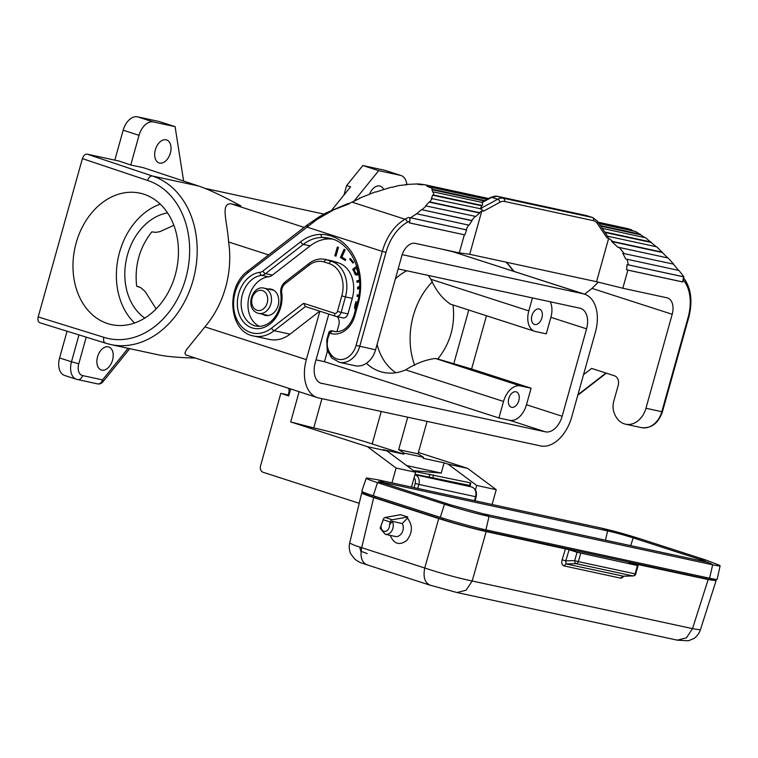 <?xml version="1.0" encoding="UTF-8"?>
<svg xmlns="http://www.w3.org/2000/svg" width="758" height="758" viewBox="0 0 758 758"><rect width="100%" height="100%" fill="white"/><g stroke="black" fill="none" stroke-linecap="round" stroke-linejoin="round"><path stroke-width="1.14" d="M290.665 388.996L288.732 395.913L280.811 393.355L260.572 465.819A5.382 4.16 102.2 0 0 263.092 472.272L359.216 503.293M411.48 487.072L415.611 472.262L386.997 450.934L367.469 446.708L396.093 468.037L391.952 482.846M367.469 446.708L290.693 421.931L299.126 391.725M321.932 398.661L313.755 427.919L290.693 421.931M427.095 421.391L418.028 453.843L423.542 457.311L404.185 453.123L403.891 454.165L372.178 443.932A43.045 2.094 15.6 0 0 313.755 427.919M404.185 453.123L398.67 449.655L407.728 417.203M418.028 453.843L398.67 449.655M415.611 472.262L396.093 468.037M403.891 454.165L383.036 449.655L386.997 450.934M280.811 393.355L288.959 395.117M423.542 457.311L423.258 458.344L444.122 462.854L441.27 473.068L406.658 465.583M413.451 470.652L441.27 473.068M402.185 254.65L583.11 293.753A34.972 22.134 -72.1 0 1 584.456 294.123A34.972 22.134 -72.1 0 1 595.418 332.089L571.712 416.976A34.972 22.134 -72.1 0 1 540.625 445.931L318.654 397.95A34.972 22.134 107.9 0 1 317.308 397.59L185.843 354.962L184.905 353.076L186.468 349.675L204.906 326.887A86.895 67.149 -77.8 0 0 228.613 242.001C227.239 221.061 220.18 203.315 231.057 203.798L240.94 205.939C221.952 195.678 207.787 189.017 198.454 185.975L143.641 167.774L130.755 164.988L118.892 161.018L87.189 154.158C85.076 154.035 83.484 155.523 82.404 158.612L38.194 316.939C37.54 319.98 38.108 321.932 39.909 322.785L105.353 343.09M97.536 356.857A12.109 7.665 107.9 0 0 101.326 370.008A12.109 7.665 107.9 0 0 112.554 360.107A12.109 7.665 107.9 0 0 108.764 346.965A12.109 7.665 107.9 0 0 97.536 356.857M67.055 331.208L59.588 357.947A16.145 10.214 107.9 0 0 64.648 375.475L76.539 379.313A16.145 10.214 107.9 0 0 77.164 379.474A5.382 4.16 102.2 0 0 77.468 379.559A5.382 4.16 102.2 0 0 82.575 375.58L102.529 379.891L128.111 348.301M289.471 393.288L288.694 388.361M323.893 214.078L205.03 188.382M344.009 194.977L346.633 185.558L350.603 186.838L331.909 209.909M289.168 391.374L288.173 394.946M320.397 383.046L545.419 431.833A18.827 11.92 -72.1 0 0 562.161 416.246L586.569 328.849A18.827 11.92 -72.1 0 0 580.666 308.402A18.827 11.92 -72.1 0 0 579.936 308.203L398.168 268.91M321.828 383.501A18.827 11.92 -72.1 0 1 321.098 383.311A18.827 11.92 -72.1 0 1 315.195 362.864L328.811 314.096M319.867 311.206L306.346 359.614A34.972 22.134 107.9 0 0 317.308 397.59M327.456 351.03L324.481 361.699L316.039 359.87M173.866 225.316L159.938 231.635L155.864 232.355L151.818 231.872C139.491 247.629 134.431 265.745 136.648 286.221L140.827 287.689L145.034 291.385L156.139 308.904M498.916 417.98L503.53 401.456A18.827 11.92 107.9 0 1 520.272 385.869L531.093 388.21L526.478 404.734A18.827 11.92 -72.1 0 1 509.736 420.32L498.916 417.98L324.481 361.699M515.961 391.791A8.073 5.107 107.9 0 0 508.855 398.234A8.073 5.107 107.9 0 0 511.318 407.236A8.073 5.107 107.9 0 0 511.622 407.321A8.073 5.107 107.9 0 0 518.728 400.887A8.073 5.107 107.9 0 0 516.274 391.877A8.073 5.107 107.9 0 0 515.961 391.791M539.08 308.98A8.073 5.107 107.9 0 0 531.983 315.413A8.073 5.107 107.9 0 0 534.437 324.424A8.073 5.107 107.9 0 0 534.75 324.509A8.073 5.107 107.9 0 0 541.856 318.066A8.073 5.107 107.9 0 0 539.393 309.065A8.073 5.107 107.9 0 0 539.08 308.98M532.438 297.932L528.819 310.875A18.827 11.92 107.9 0 0 534.722 331.322A18.827 11.92 107.9 0 0 535.442 331.521L546.272 333.861L550.886 317.327L586.569 328.849M550.232 301.779A18.827 11.92 -72.1 0 1 550.886 317.327M428.137 275.391A56.49 43.651 102.2 0 1 430.914 279.285C436.115 290.75 442.672 299.04 450.574 304.138M453.028 304.962C455.35 325.381 450.28 343.393 437.802 358.998L471.599 369.004L486.465 315.754M503.53 401.456L405.625 369.866C415.81 363.461 425.74 359.662 435.405 358.477L437.802 358.998M405.625 369.866A56.49 43.651 102.2 0 1 383.321 372.368A56.49 43.651 102.2 0 1 380.08 371.496A56.49 43.651 102.2 0 1 366.389 363.281M395.913 372.718A56.49 43.651 102.2 0 1 377.086 344.397M395.373 278.916A56.49 43.651 102.2 0 1 406.762 270.767M414.702 365.337A67.254 51.97 102.2 0 1 432.43 281.739M583.518 374.708L591.647 368.416L614.406 375.76A8.073 6.235 -77.8 0 1 618.187 385.443L613.573 401.958A16.145 12.469 -77.8 0 0 614.008 412.541A24.209 18.713 -77.8 0 0 618.452 420.084A21.518 16.629 -77.8 0 0 625.549 424.186A21.518 16.629 -77.8 0 0 645.949 408.268L672.194 314.286A15.065 9.532 107.9 0 0 667.476 297.922A15.065 9.532 107.9 0 0 666.888 297.771L622.811 288.239L627.87 270.123L626.563 269.801L682.484 281.891A37.123 28.69 -77.8 0 0 683.451 277.741L685.251 280.204A2.691 1.867 146 0 1 685.005 282.355A39.274 24.853 -72.1 0 1 688.046 317.706L661.81 411.698L645.949 408.268M153.391 121.953L137.53 116.836L159.227 121.526L175.079 126.643L153.391 121.953A16.145 10.214 107.9 0 0 139.036 135.322L130.755 164.988M114.818 160.137L123.175 130.205A16.145 10.214 107.9 0 1 137.53 116.836M183.626 181.048L175.079 126.643M583.11 293.753L453.028 251.779L440.872 248.908M369.658 193.972A12.109 7.665 -72.1 0 1 380.194 186.098A12.109 7.665 -72.1 0 1 383.576 189.254M406.866 184.649A16.145 10.214 -72.1 0 0 401.02 175.515A16.145 10.214 -72.1 0 0 400.395 175.354L378.697 170.664L354.469 200.586M346.633 185.558L362.845 165.538L384.543 170.228A16.145 10.214 -72.1 0 1 385.159 170.398L401.02 175.515M378.697 170.664L362.845 165.538M453.028 251.779L584.456 294.123M359.87 198.359L352.025 202.14L405.085 219.261A2.691 1.734 61.5 0 1 407.283 222.321L409.889 220.9L409.898 218.607L410.912 217.887L408.401 217.461L410.552 217.773L416.654 213.765L469.003 225.192L472.026 220.739L471.609 220.464L421.96 209.729L472.026 220.739M409.889 220.9L409.339 222.89L464.341 234.781L459.291 252.897L469.704 254.3L596.546 281.72L622.811 288.239M332.459 239.102A54.339 41.993 -77.8 0 0 329.351 238.931A43.045 33.257 -77.8 0 0 310.174 245.857L303.333 244.379L265.556 273.638A2.691 1.26 -127.8 0 1 262.922 271.042L300.699 241.783A2.691 1.26 -127.8 0 0 303.333 244.379A43.045 33.257 -77.8 0 1 322.501 237.444A2.691 1.687 -89.5 0 1 321.079 234.421A45.736 35.342 -77.8 0 0 300.699 241.783M626.563 269.801L627.065 264.608L628.382 264.864L627.103 259.255L678.988 270.473L683.943 276.869L682.92 276.755M598.128 222.208L628.287 228.727L633.944 231.162M599.085 223.619L635.611 231.522L644.831 237.605M602.316 228.404L645.56 237.756L656.191 246.72M607.575 236.212L656.693 246.824L667.722 257.928M624.033 253.418L619.258 247.459L668.13 258.023L673.691 264.144L622.782 253.324L673.691 264.144M673.502 264.286L678.618 270.388M155.343 149.819A12.109 7.665 107.9 0 0 159.133 162.961A12.109 7.665 107.9 0 0 170.361 153.069A12.109 7.665 107.9 0 0 166.571 139.927A12.109 7.665 107.9 0 0 155.343 149.819M39.909 322.785L105.713 343.203A86.895 67.149 -77.8 0 0 110.696 344.539L157.351 354.621C166.267 356.535 178.727 357.672 194.749 358.041M143.783 194.19A67.254 51.97 102.2 0 1 175.932 272.378A67.254 51.97 102.2 0 1 111.502 324.623A67.254 51.97 102.2 0 1 107.655 323.59A67.254 51.97 102.2 0 1 75.506 245.393A67.254 51.97 102.2 0 1 139.927 193.148A67.254 51.97 102.2 0 1 143.783 194.19M167.537 212.856A56.49 43.651 -77.8 0 0 126.444 259.046A56.49 43.651 -77.8 0 0 144.787 318.085M134.564 323.012A67.254 51.97 102.2 0 1 118.314 257.284A67.254 51.97 102.2 0 1 160.26 204.139M531.093 388.21L471.599 369.004M453.672 364.096L468.766 310.041M598.27 282.147L592.026 288.41L584.598 294.17M683.451 277.741L683.432 280.034L682.484 281.891M627.065 264.608L682.759 276.651M628.382 264.864L683.943 276.869M627.87 270.123L682.882 282.014M259.378 326.357A25.829 19.954 -77.8 0 1 248.51 299.088A25.829 19.954 -77.8 0 1 268.465 276.803A10.764 8.319 -77.8 0 0 272.397 275.116L310.174 245.857M319.724 311.168L290.058 334.145A36.052 27.857 102.2 0 1 269.621 339.461L253.769 336.031C228.859 332.175 225.23 286.704 247.866 270.985A2.691 1.26 52.2 0 0 247.847 272.747L317.071 219.422L333.956 209.682L349.182 203.826M407.283 222.321A39.274 24.853 107.9 0 0 385.964 252.414L359.718 346.397A21.518 16.629 -77.8 0 1 339.309 362.315L355.17 365.744A21.518 16.629 -77.8 0 0 375.57 349.826L401.816 255.834A15.065 9.532 107.9 0 1 415.204 243.365L459.291 252.897M352.025 202.14L348.481 203.675M408.401 217.461L405.085 219.261A41.965 26.558 107.9 0 0 382.307 251.41L306.838 227.059L307.549 225.183M247.866 270.985L306.857 225.287L318.919 216.987L325.732 213.064L347.875 203.57M468.548 224.984L466.104 229.778L466.606 229.92L410.912 217.887M466.104 229.778L410.552 217.773M409.348 222.843L464.341 234.781M466.606 229.92L464.862 234.847M336.922 331.739L338.798 325.049A8.073 6.235 -77.8 0 0 337.064 316.626M496.916 196.237A2.691 2.075 102.2 0 1 497.182 196.265L490.672 197.364A2.691 1.734 -118.5 0 1 491.743 197.307L497.693 199.231A16.145 10.214 -72.1 0 1 503.284 198.226A2.691 2.075 102.2 0 1 504.544 201.457A13.454 8.509 -72.1 0 0 499.882 202.291A2.691 1.734 -118.5 0 0 497.693 199.231L480.581 208.526L481.576 205.778L432.666 195.204L431.397 198.501L481.339 208.924L483.509 211.188L481.842 210.828L479.378 212.638L479.681 213.026L475.607 216.655L475.247 216.324L471.609 220.464M481.842 210.828L469.704 254.3M619.258 247.459L618.073 247.449L611.763 241.575L612.862 241.489L608.683 238.239L596.546 281.72M608.683 238.239L607.016 237.879C608.257 238.202 608.437 237.642 607.546 236.202L597.437 221.175A2.691 1.867 146 0 1 597.181 223.326L607.016 237.879M640.681 234.819L600.829 226.206M604.713 231.967L651.037 241.982M605.055 232.469L651.169 242.437M622.782 253.324L625.795 259.084L627.103 259.255M662.407 252.518L611.763 241.575M662.426 252.206L612.862 241.489M640.387 234.25L600.421 225.609M631.736 230.261L598.754 223.127M631.31 229.617L598.318 222.492M407.046 184.687L398.812 185.558L391.895 187.349M481.785 202.358L490.672 197.364M482.571 202.528L482.401 205.522L433.491 194.958L433.661 191.954L482.571 202.528M481.576 205.778L482.401 205.522M484.049 200.965L431.908 189.689L432.723 189.358L430.667 187.217L429.89 187.586L426.82 185.966L427.559 185.577L424.338 184.639L418.407 183.9L405.966 184.45M433.661 191.954L432.837 192.248L431.908 189.689M433.491 194.958L432.666 195.204M480.581 208.526L480.392 209.094M479.378 212.638L429.805 201.922L432.193 198.302M475.247 216.324L425.655 205.863L429.037 202.083L479.681 213.026M421.306 209.776L416.654 213.765M421.96 209.729L426.375 205.759M429.805 201.922L429.037 202.083M422.765 184.867L417.8 184.308L418.407 183.9M488.228 198.691L427.559 185.577M487.508 199.079L426.82 185.966M486.958 199.382L430.667 187.217M484.722 200.595L432.723 189.358M391.213 187.198L375.816 192.039M375.276 191.926L359.406 198.255M268.105 289.035A13.454 10.394 102.2 0 1 271.07 289.13A13.454 10.394 102.2 0 1 278.612 298.576A13.454 10.394 102.2 0 1 265.385 315.423A13.454 10.394 102.2 0 1 262.656 314.286M358.581 273.335L357.492 274.964L355.644 274.879L352.707 269.27L356.753 266.124M359.605 287.983L357.691 289.111L357.52 287.386L359.662 286.154M359.567 281.616L357.018 282.355L356.876 280.896L359.472 280.147M345.752 259.492L345.297 260.525L340.408 257.493L344.104 249.268L345.117 249.903L341.886 257.095L345.752 259.492M349.713 259.236L350.291 258.459L353.626 262.353L353.048 263.13L349.713 259.236L351.248 259.568M358.752 296.454L357.037 296.35L357.226 294.853L358.979 294.966M355.398 310.069L354.63 307.9L354.829 305.521L355.9 301.693L357.558 302.234M337.338 246.994L338.447 247.354L335.993 256.157L334.875 255.797L337.338 246.994M342.55 317.791A5.382 4.16 -77.8 0 0 342.853 317.877A5.382 4.16 -77.8 0 0 347.96 313.897L352.29 298.368A29.59 22.863 -77.8 0 0 338.438 262.865L333.406 261.245A26.9 20.788 -77.8 0 0 331.862 260.828L325.021 259.35C319.421 258.251 314.106 259.615 309.075 263.424L285.131 281.967C281.749 284.875 280.289 288.684 280.754 293.374A2.691 0.739 -8 0 1 281.749 292.635A8.073 6.235 -77.8 0 1 285.112 283.738A2.691 1.26 -127.8 0 1 285.131 281.967M357.425 268.37L357.17 267.47L354.374 269.64M356.033 273.505L357.132 275.078M358.335 274.008L356.146 273.581L357.302 273.287L357.785 271.696L356.355 268.105L354.119 269.839L356.146 273.581M357.624 271.07L358.136 271.174M356.355 268.105L357.416 268.332M357.785 271.696L358.269 271.8M357.748 272.34L358.411 272.482M357.568 272.927L358.543 273.136M357.302 273.287L358.506 273.553M356.98 273.534L358.401 273.846M356.611 273.666L358.278 274.036M352.707 269.27L354.374 269.63M354.555 273.591L356.222 273.951M355.104 274.377L356.781 274.747M355.644 274.879L356.895 275.154M359.529 280.981L358.543 281.256L358.61 281.9M359.633 287.415L359.226 288.116M358.117 286.941L359.633 287.273M358.809 286.6L359.643 286.78M357.52 287.386L359.188 287.746M356.876 280.896L358.543 281.256M342.303 257.35L342.076 257.853L345.534 259.994M340.408 257.493L342.076 257.853M358.941 295.213L358.742 296.454M357.226 294.853L358.894 295.213M357.52 302.224L357.141 303.598M357.179 303.693L356.421 303.446L355.758 305.825L355.834 308.525M356.421 303.446L357.198 303.617M354.829 305.521L355.786 305.73M354.659 306.478L355.606 306.677M354.602 307.322L355.578 307.53M354.63 307.9L355.682 308.136M354.829 308.828L355.691 309.018M334.875 255.797L336.021 256.043M290.058 334.145L274.207 330.715A2.691 1.26 -127.8 0 1 271.582 328.119L303.607 303.314L305.417 306.545L274.207 330.715A36.052 27.857 102.2 0 1 253.769 336.031M335.301 331.672L332.857 331.142A2.691 1.706 -72.1 0 0 330.469 333.368L329.673 333.113L327.342 340.086M327.674 340.285A13.454 10.394 -77.8 0 0 328.053 349.031A2.691 1.052 161 0 0 327.181 350.272L326.736 339.991L328.754 332.753L329.673 333.113A2.691 1.706 -72.1 0 1 332.07 330.886A2.691 2.075 -77.8 0 0 331.909 330.848A2.691 2.691 0 0 0 328.754 332.753M492.094 504.496L496.225 489.687L467.61 468.359L418.407 452.479M467.61 468.359L448.082 464.133L476.697 485.461L475.446 489.962M496.225 489.687L476.697 485.461M383.785 483.329L383.965 482.552A32.281 24.948 102.2 0 0 377.171 479.653L367.099 478.08A32.821 1.601 15.6 0 0 366.237 478.194L361.756 491.212A33.627 1.639 -164.4 0 0 373.287 495.751L440.284 517.373L444.482 504.25A32.821 1.601 15.6 0 0 489.024 516.454L712.672 564.795A32.821 1.601 15.6 0 0 720.1 565.809A32.821 1.601 15.6 0 0 719.418 565.26L705.954 560.048A32.281 20.428 107.9 0 0 700.174 559.518L633.167 537.896A18.827 0.919 15.6 0 0 607.613 530.894L383.965 482.552A18.827 0.919 15.6 0 0 379.701 481.965M366.237 478.194A32.821 1.601 15.6 0 0 377.484 482.628L444.482 504.25A32.281 20.428 -72.1 0 1 450.271 504.781L378.526 481.529M448.082 464.133L444.122 462.854M440.284 517.373A33.627 1.639 -164.4 0 0 485.925 529.88L709.573 578.221L712.672 564.795A32.281 24.948 -77.8 0 0 705.869 561.896L482.23 513.554L450.271 504.781M720.1 565.809L717.182 579.264A33.627 1.639 -164.4 0 1 709.573 578.221M706.627 562.057A18.827 0.919 15.6 0 0 700.174 559.518L699.824 560.588M365.252 492.984L365.015 493.809A28.52 1.393 15.6 0 0 374.793 497.646L442.985 519.656A28.52 1.393 15.6 0 0 481.69 530.259L706.333 578.818L706.674 577.596M365.223 493.079L361.718 492.871L349.665 543.116C348.263 548.318 350.679 554.136 350.926 554.126L354.782 559.129C360.808 563.421 360.628 562.445 366.853 564.776L429.9 585.129L456.998 592.538L466.104 590.198L472.187 581.007L692.499 628.628L686.426 637.819L677.311 640.159L688.378 640.794L693.731 638.558C693.921 638.643 698.658 635.289 700.364 629.889L716.092 580.647L712.975 579.008M628.846 562.578L708.171 579.557L692.499 628.628L700.364 629.889M349.665 543.116L355.189 545.58L424.736 568.007C422.936 577.321 424.859 583.082 430.525 585.29M438.74 518.567L424.736 568.007C441.601 573.55 457.415 577.89 472.187 581.007L486.181 531.566C471.476 528.222 455.662 523.892 438.74 518.567L373.703 497.58C365.82 495.021 361.822 493.449 361.718 492.871M373.703 497.58L361.689 547.664C359.889 556.978 361.812 562.739 367.478 564.947M708.171 579.557L716.092 580.647M569.125 549.711L577.046 552.269L574.716 560.636L565.762 560.854L569.125 549.711L486.181 531.566M628.894 562.417L637.45 565.534L577.046 552.269M713.003 578.923L712.785 579.709A28.52 1.393 -164.4 0 1 706.333 578.818M622.991 576.203L633.195 575.947A2.691 1.677 -91.4 0 1 632.939 575.919L576.194 563.658L565.999 563.914L563.857 565.866C561.886 564.985 561.318 562.957 562.133 559.783L565.762 560.854L565.999 563.914L623.303 576.165M407.747 517.003L400.612 514.701L385.083 517.477A2.691 1.706 107.9 0 0 383.15 519.713L382.335 522.641A5.382 4.16 -77.8 0 0 383.823 531.225A5.382 4.16 -77.8 0 0 389.47 524.943L392.246 521.352L402.252 523.513L407.453 518.159L407.747 517.003L392.227 519.78A2.691 1.706 107.9 0 0 390.285 522.016L389.47 524.943M390.209 535.375C393.971 544.092 399.504 545.779 406.8 540.435C412.665 532.637 412.883 525.209 407.453 518.159M383.046 520.092L380.128 528.298L385.235 534.295L395.25 536.465A8.073 6.235 -77.8 0 0 402.062 532.59A8.073 6.235 -77.8 0 0 402.252 523.513M415.062 474.243L469.685 485.433L450.555 482.401M469.685 485.433L470.197 482.799L414.465 471.4M470.197 482.799L470.784 482.941L470.273 485.584M381.236 411.48L372.178 443.932M78.984 334.913L71.489 361.784L78.785 363.783A10.764 6.813 107.9 0 0 82.575 375.58M86.222 337.158L78.785 363.783M59.588 357.947L71.489 361.784A16.145 10.214 107.9 0 0 76.539 379.313L97.431 383.87A5.382 4.16 102.2 0 1 97.119 383.794M102.747 382.004A5.382 5.382 0 0 1 97.431 383.87A5.382 4.16 102.2 0 0 102.529 379.891A5.382 2.17 39 0 1 102.747 382.004L129.751 348.661M137.984 286.515L138.733 286.714M509.736 420.32L545.419 431.833M528.819 310.875L430.914 279.285M513.27 271.146A86.895 67.149 -77.8 0 0 505.993 262.145M139.036 135.322L123.175 130.205M304.147 227.391L231.057 203.798M330.469 333.368A24.209 18.713 -77.8 0 0 354.81 315.84L353.891 315.47C349.523 327.257 342.929 332.591 334.098 331.473A21.518 16.629 -77.8 0 1 332.857 331.142L335.936 331.729M400.395 175.354L384.543 170.228M329.351 238.931L322.501 237.444A54.339 41.993 -77.8 0 1 329.105 238.183C351.617 241.992 366.019 274.576 357.056 304.138L357.975 304.498A57.03 44.068 -77.8 0 0 321.079 234.421M577.918 394.747L605.964 373.031M105.504 343.147L110.696 344.539A86.895 67.149 -77.8 0 0 193.925 277.04A86.895 67.149 -77.8 0 0 152.396 176.017L87.189 154.158M38.194 316.939L103.808 337.301A81.513 62.99 -77.8 0 0 185.776 278.271A81.513 62.99 -77.8 0 0 147.592 180.461C148.682 177.363 150.283 175.884 152.396 176.017L198.454 185.975M306.346 359.614L204.906 326.887M268.616 254.906L228.613 242.001M273.799 290.267L264.116 288.173A12.914 9.977 102.2 0 1 264.855 288.372A12.914 9.977 102.2 0 1 270.9 303.863A12.914 9.977 102.2 0 1 258.658 313.414A12.914 9.977 102.2 0 1 257.919 313.215M262.457 290.598A10.224 7.902 102.2 0 1 267.242 302.868A10.224 7.902 102.2 0 1 256.971 310.268A10.224 7.902 102.2 0 1 252.177 298.008A10.224 7.902 102.2 0 1 262.457 290.598M147.592 180.461L82.404 158.612M105.713 343.203C103.77 342.455 103.135 340.484 103.808 337.301M526.478 404.734L562.161 416.246M520.272 385.869L435.405 358.477M592.026 288.41L672.194 314.286M683.432 280.034L685.005 282.355M272.397 275.116L265.556 273.638A10.764 8.319 -77.8 0 1 261.624 275.325A25.829 19.954 -77.8 0 0 241.338 299.903A25.829 19.954 -77.8 0 0 255.929 326.035C271.373 328.849 283.246 309.643 280.754 293.374M268.465 276.803L261.624 275.325A2.691 1.649 -96.9 0 1 259.985 272.302A28.52 22.039 -77.8 0 0 237.377 304.849A28.52 22.039 -77.8 0 0 262.192 328.024A28.52 22.039 -77.8 0 0 281.749 292.635M354.81 315.84L357.975 304.498M328.053 349.031A21.518 16.629 -77.8 0 0 332.004 355.729A18.827 14.554 -77.8 0 0 356.071 345.392L382.307 251.41L385.964 252.414M271.582 328.119A33.361 25.781 102.2 0 1 236.401 318.493A33.361 25.781 102.2 0 1 247.847 272.747M303.607 303.314L334.761 313.367A2.691 2.075 -77.8 0 0 337.462 311.415L341.801 295.885A26.9 20.788 -77.8 0 0 329.199 263.613L324.178 261.993A24.209 18.713 -77.8 0 0 309.056 265.186L285.112 283.738M259.985 272.302A8.073 6.235 -77.8 0 0 262.922 271.042M641.401 427.616A21.518 16.629 -77.8 0 0 661.81 411.698L662.416 411.784C658.399 423.334 651.397 428.611 641.401 427.616L625.549 424.186M662.416 411.784L688.652 317.791L688.046 317.706M375.57 349.826L356.071 345.392M585.981 215.471A2.691 2.075 102.2 0 1 586.133 215.499L497.182 196.265A2.691 2.075 102.2 0 1 497.333 196.313L586.294 215.537L592.235 217.461A2.691 2.075 102.2 0 1 593.495 220.682L504.544 201.457M482.268 202.462L491.743 197.307A16.145 10.214 -72.1 0 1 497.333 196.313L503.284 198.226L592.235 217.461A16.145 10.214 107.9 0 1 592.86 217.622L597.437 221.175M499.882 202.291L483.509 211.188M597.181 223.326A13.454 8.509 107.9 0 0 593.495 220.682M586.91 215.708L586.133 215.499A2.691 2.075 102.2 0 1 586.294 215.537A16.145 10.214 107.9 0 1 586.91 215.708L592.86 217.622M352.29 298.368L345.449 296.89A29.59 22.863 -77.8 0 0 331.597 261.387L326.565 259.767A26.9 20.788 -77.8 0 0 325.021 259.35M347.96 313.897L341.119 312.419L345.449 296.89L341.801 295.885M338.438 262.865L331.597 261.387A2.691 1.706 -72.1 0 0 329.199 263.613M334.761 313.367A2.691 1.706 107.9 0 0 335.604 316.285A2.691 1.706 107.9 0 0 335.709 316.313A5.382 4.16 -77.8 0 0 336.012 316.399A5.382 4.16 -77.8 0 0 341.119 312.419L337.462 311.415M324.178 261.993A2.691 1.706 -72.1 0 1 326.565 259.767L333.406 261.245M309.056 265.186A2.691 1.26 -127.8 0 1 309.075 263.424M305.417 306.545L335.5 316.247M332.004 355.729A2.691 1.507 136.7 0 0 331.72 357.937L327.181 350.272M373.287 495.751L377.484 482.628A32.281 20.428 -72.1 0 1 383.273 483.159M630.694 545.646L633.167 537.896A32.281 20.428 107.9 0 1 638.956 538.426L705.954 560.048M485.925 529.88L489.024 516.454A32.281 24.948 -77.8 0 0 482.23 513.554M471.277 486.873L414.939 474.697L471.343 486.892A8.073 6.235 -77.8 0 0 471.277 486.873M377.171 479.653L600.81 527.994A32.281 24.948 102.2 0 1 607.613 530.894L605.462 540.189M442.985 519.656L443.345 518.349M374.793 497.646L375.153 496.357M637.45 565.534L635.109 573.901A2.691 2.075 -77.8 0 1 632.939 575.919L622.744 576.175L620.603 578.136L621.314 578.165L624.232 576.165M563.857 565.866L620.603 578.136M562.133 559.783L565.468 548.707M576.194 563.658A2.691 1.677 -91.4 0 1 574.716 560.636L578.363 561.631A2.691 2.075 102.2 0 1 576.194 563.658M633.195 575.947A2.691 2.691 0 0 0 635.716 573.986L578.363 561.631L580.704 553.264M385.235 534.295A8.073 6.235 -77.8 0 0 392.047 530.42A8.073 6.235 -77.8 0 0 392.246 521.352M390.285 522.016L383.15 519.713M392.227 519.78L385.083 517.477M474.47 500.687L475.588 496.698L476.195 496.784C477.161 491.696 475.55 488.398 471.343 486.892A8.073 6.235 -77.8 0 1 475.588 496.698L418.842 484.428A8.073 6.235 -77.8 0 0 414.929 474.707M414.058 477.843A5.382 4.16 -77.8 0 1 415.185 483.433L418.842 484.428L417.724 488.417M415.185 483.433L414.02 487.621M481.69 530.259L482.041 528.999M432.96 477.502L433.472 474.859M429.246 476.773L429.758 474.129M506.6 262.277L514.114 271.421M264.116 288.173C252.158 284.8 244.417 308.506 257.815 313.187L268.341 315.508M449.835 303.93L534.722 331.322M353.891 315.47L357.056 304.138M577.767 395.297L606.353 373.154M688.652 317.791C692.566 302.783 691.429 290.248 685.251 280.204M488.55 198.52L424.338 184.639M342.853 317.877L335.604 316.285L305.313 306.516M339.309 362.315L331.72 357.937M335.984 331.729L331.909 330.848M600.81 527.994C612.843 530.723 625.558 534.2 638.956 538.426M707.091 562.199L705.869 561.896M638.056 565.62L635.716 573.986M456.998 592.538L677.311 640.159M475.067 500.811L476.195 496.784M367.194 553.634C358.25 549.721 361.907 553.482 359.898 548.167"/></g></svg>
